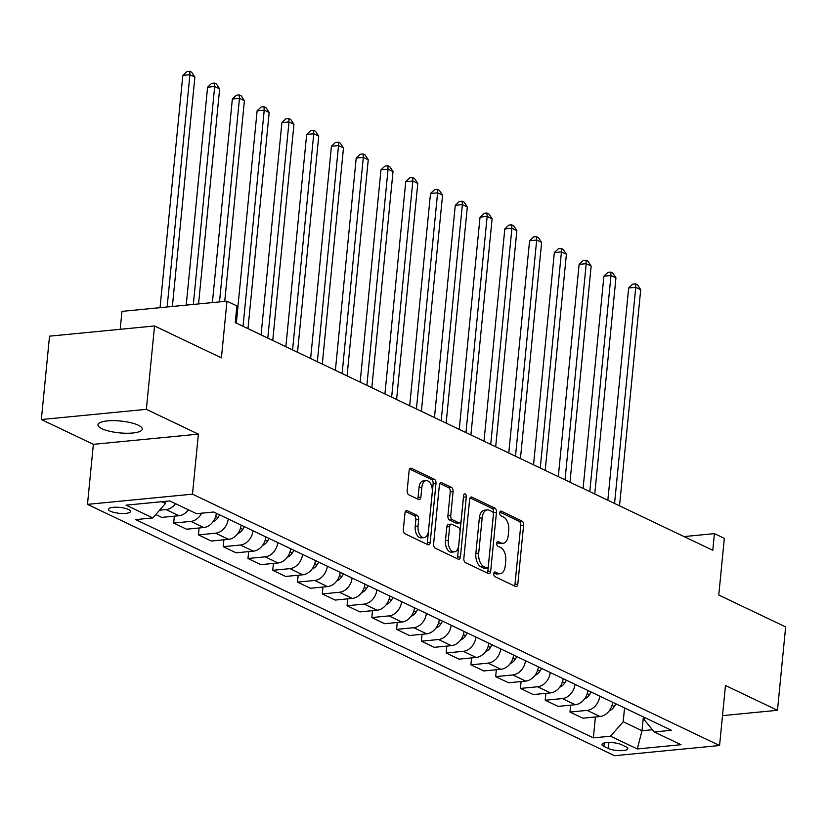 <?xml version="1.0" encoding="UTF-8"?>
<svg xmlns="http://www.w3.org/2000/svg" width="827" height="827" viewBox="0 0 827 827"><rect width="100%" height="100%" fill="white"/><g stroke="black" fill="none" stroke-linecap="round" stroke-linejoin="round"><path stroke-width="1.24" d="M493.75 573.7A2.388 1.365 84.5 0 0 494.887 576.636L515.552 586.498A3.411 1.954 84.5 0 0 516.203 586.622A3.411 1.954 84.5 0 0 517.816 584.151L523.594 525.228A3.411 1.954 84.5 0 0 521.971 521.031L501.296 511.179A2.388 1.365 84.5 0 0 500.842 511.086A2.388 1.365 84.5 0 0 499.715 512.812A2.388 1.365 84.5 0 0 500.852 515.759L503.529 517.03A10.916 6.244 84.5 0 1 508.719 530.479L508.243 535.389A10.916 6.244 84.5 0 1 503.074 543.287A10.916 6.244 84.5 0 1 500.986 542.894L498.319 541.613A2.388 1.365 84.5 0 0 497.864 541.53A2.388 1.365 84.5 0 0 496.727 543.256A2.388 1.365 84.5 0 0 497.864 546.202L500.542 547.474A10.916 6.244 84.5 0 1 505.742 560.913L505.256 565.823A10.916 6.244 84.5 0 1 500.087 573.731A10.916 6.244 84.5 0 1 498.009 573.328L495.332 572.057A2.388 1.365 84.5 0 0 494.877 571.974A2.388 1.365 84.5 0 0 493.75 573.7M101.948 428.717A22.257 5.944 -174.4 0 0 126.479 433.255A22.257 5.944 -174.4 0 0 142.254 429.13A22.257 5.944 -174.4 0 0 138.274 425.192A22.257 5.944 -174.4 0 0 113.744 420.664A22.257 5.944 -174.4 0 0 97.968 424.789A22.257 5.944 -174.4 0 0 101.948 428.717M110.425 511.231A11.123 2.967 -174.4 0 0 122.696 513.495A11.123 2.967 -174.4 0 0 130.583 511.437A11.123 2.967 -174.4 0 0 128.588 509.473A11.123 2.967 -174.4 0 0 116.328 507.199A11.123 2.967 -174.4 0 0 108.44 509.267A11.123 2.967 -174.4 0 0 110.425 511.231M407.235 510.693A3.411 1.954 84.5 0 0 406.584 510.569A3.411 1.954 84.5 0 0 404.972 513.029L403.349 529.559A3.411 1.954 84.5 0 0 404.972 533.766L427.931 544.714A3.411 1.954 84.5 0 0 428.572 544.838A3.411 1.954 84.5 0 0 430.195 542.367L435.974 483.444A3.411 1.954 84.5 0 0 434.34 479.247L411.391 468.299A3.411 1.954 84.5 0 0 410.74 468.175A3.411 1.954 84.5 0 0 409.127 470.646L407.173 490.618A3.411 1.954 84.5 0 0 408.796 494.815L418.617 499.498A3.411 1.954 84.5 0 0 419.268 499.622A3.411 1.954 84.5 0 0 420.881 497.151L421.853 487.248A9.128 5.22 84.5 0 1 426.174 480.642A9.128 5.22 84.5 0 1 432.263 492.21L428.458 530.996A9.128 5.22 84.5 0 1 424.137 537.602A9.128 5.22 84.5 0 1 418.048 526.034L418.689 519.573A3.411 1.954 84.5 0 0 417.056 515.376L407.235 510.693L405.974 510.807M722.509 715.634L777.473 710.3L785.65 626.928L718.777 595.037L724.328 538.346L714.425 533.622L712.791 550.296L235.25 322.571L236.884 305.897L226.97 301.173L121.962 311.365L120.204 329.301M146.369 409.334L41.35 419.537L93.368 444.337L198.377 434.144L146.369 409.334L154.535 325.972L221.419 357.864L226.97 301.173M198.377 434.144L192.495 494.164L719.573 745.52L614.564 755.713L87.476 504.367L192.495 494.164M777.473 710.3L725.465 685.5L719.573 745.52M463.844 558.411A3.411 1.954 84.5 0 0 465.467 562.608L488.416 573.556A3.411 1.954 84.5 0 0 489.067 573.68A3.411 1.954 84.5 0 0 490.68 571.209L496.458 512.295A3.411 1.954 84.5 0 0 494.835 508.088L471.886 497.151A3.411 1.954 84.5 0 0 471.235 497.027A3.411 1.954 84.5 0 0 469.622 499.487L463.844 558.411M458.168 559.135L435.219 548.187A3.411 1.954 84.5 0 1 433.596 543.99L439.375 485.067A3.411 1.954 84.5 0 1 440.987 482.596A3.411 1.954 84.5 0 1 441.639 482.72L451.459 487.403A3.411 1.954 84.5 0 1 453.082 491.61L450.746 515.5A3.411 1.954 84.5 0 0 452.369 519.707L458.882 522.809A3.411 1.954 84.5 0 0 459.533 522.933A3.411 1.954 84.5 0 0 461.146 520.462L463.585 495.59A2.388 1.365 84.5 0 1 464.722 493.864A2.388 1.365 84.5 0 1 466.314 496.882L460.432 556.788A3.411 1.954 84.5 0 1 458.82 559.259A3.411 1.954 84.5 0 1 458.168 559.135M41.35 419.537L49.527 336.165L154.535 325.972M625.863 746.771L621.501 744.693A10.782 2.874 -174.4 0 0 609.623 742.491A10.782 2.874 -174.4 0 0 601.984 744.496A10.782 2.874 -174.4 0 0 603.906 746.399L608.269 748.476A10.782 2.874 -174.4 0 0 620.147 750.678A10.782 2.874 -174.4 0 0 627.796 748.673A10.782 2.874 -174.4 0 0 625.863 746.771M644.429 717.423L644.202 719.717L654.25 731.957L671.421 730.293L213.686 512.016L196.516 513.681L169.773 500.924L126.055 505.163L152.809 517.919L135.638 519.594L593.362 737.87L610.533 736.206L623.196 721.764L624.55 707.943M654.25 731.957L680.993 744.713L637.286 748.962L610.533 736.206M93.368 444.337L87.476 504.367M714.425 533.622L684.012 536.578M643.375 716.916L642.021 730.737L652.42 729.734M623.196 721.764L642.021 730.737L637.286 748.962M161.741 501.7L165.472 503.478L165.679 501.317M595.409 716.978L593.362 737.87M570.64 705.162L569.968 712.047L582.849 718.198L600.02 716.523A13.904 10.782 -64.5 0 0 612.662 702.278M545.872 693.346L545.2 700.242L558.08 706.382L575.251 704.718A13.904 10.782 -64.5 0 0 587.894 690.462M521.103 681.541L520.431 688.426L533.312 694.566L550.482 692.902A13.904 10.782 -64.5 0 0 563.125 678.647M496.334 669.725L495.662 676.62L508.543 682.761L525.714 681.097A13.904 10.782 -64.5 0 0 538.356 666.841M471.566 657.92L470.894 664.805L483.774 670.945L500.945 669.281A13.904 10.782 -64.5 0 0 513.588 655.025M446.797 646.104L446.125 652.989L459.006 659.14L476.176 657.465A13.904 10.782 -64.5 0 0 488.819 643.22M422.028 634.288L421.356 641.183L434.237 647.324L451.408 645.66A13.904 10.782 -64.5 0 0 464.05 631.404M397.26 622.483L396.588 629.368L409.468 635.508L426.639 633.844A13.904 10.782 -64.5 0 0 439.282 619.588M372.491 610.667L371.819 617.562L384.7 623.703L401.87 622.038A13.904 10.782 -64.5 0 0 414.513 607.783M347.722 598.862L347.051 605.746L359.931 611.887L377.102 610.223A13.904 10.782 -64.5 0 0 389.744 595.967M322.954 587.046L322.282 593.931L335.162 600.082L352.333 598.407A13.904 10.782 -64.5 0 0 364.976 584.151M298.185 575.23L297.513 582.125L310.394 588.266L327.564 586.601A13.904 10.782 -64.5 0 0 340.207 572.346M273.417 563.425L272.745 570.31L285.625 576.45L302.796 574.786A13.904 10.782 -64.5 0 0 315.438 560.53M248.648 551.609L247.976 558.504L260.856 564.645L278.027 562.98A13.904 10.782 -64.5 0 0 290.67 548.725M223.879 539.804L223.207 546.688L236.088 552.829L253.258 551.164A13.904 10.782 -64.5 0 0 265.901 536.909M199.111 527.988L198.439 534.873L211.319 541.023L228.49 539.349A13.904 10.782 -64.5 0 0 241.133 525.093M174.342 516.172L173.67 523.067L186.551 529.208L203.721 527.543A13.904 10.782 -64.5 0 0 216.364 513.288M155.776 514.539L161.782 517.392L178.952 515.728A13.904 10.782 -64.5 0 0 188.36 509.794M569.968 712.047L587.139 710.383A13.904 10.782 -64.5 0 0 599.782 696.127M545.2 700.242L562.37 698.577A13.904 10.782 -64.5 0 0 575.013 684.322M520.431 688.426L537.602 686.761A13.904 10.782 -64.5 0 0 550.244 672.506M495.662 676.62L512.833 674.946A13.904 10.782 -64.5 0 0 525.476 660.701M470.894 664.805L488.064 663.14A13.904 10.782 -64.5 0 0 500.707 648.885M446.125 652.989L463.296 651.325A13.904 10.782 -64.5 0 0 475.938 637.069M421.356 641.183L438.527 639.519A13.904 10.782 -64.5 0 0 451.17 625.264M396.588 629.368L413.758 627.703A13.904 10.782 -64.5 0 0 426.401 613.448M371.819 617.562L388.99 615.888A13.904 10.782 -64.5 0 0 401.633 601.642M347.051 605.746L364.221 604.082A13.904 10.782 -64.5 0 0 376.864 589.827M322.282 593.931L339.452 592.266A13.904 10.782 -64.5 0 0 352.095 578.011M297.513 582.125L314.684 580.461A13.904 10.782 -64.5 0 0 327.327 566.206M272.745 570.31L289.915 568.645A13.904 10.782 -64.5 0 0 302.558 554.39M247.976 558.504L265.147 556.829A13.904 10.782 -64.5 0 0 277.789 542.584M223.207 546.688L240.378 545.024A13.904 10.782 -64.5 0 0 253.021 530.769M198.439 534.873L215.609 533.208A13.904 10.782 -64.5 0 0 228.252 518.953M173.67 523.067L190.841 521.403A13.904 10.782 -64.5 0 0 201.643 513.185M159.559 510.218L166.072 509.587A13.904 10.782 -64.5 0 0 175.479 503.643M165.472 503.478L152.809 517.919M493.884 572.997L495.166 573.607A10.916 6.244 84.5 0 0 497.254 574L500.087 573.731M503.074 543.287L500.232 543.566A10.916 6.244 84.5 0 1 498.154 543.163L496.872 542.553M514.518 586.002A3.411 1.954 84.5 0 0 514.973 584.42L520.752 525.507A3.411 1.954 84.5 0 0 519.129 521.31L499.859 512.12M487.382 573.059A3.411 1.954 84.5 0 0 487.847 571.488L493.616 512.564A3.411 1.954 84.5 0 0 491.993 508.367L470.077 497.916M486.721 567.953A2.388 1.365 84.5 0 0 487.186 568.035A2.388 1.365 84.5 0 0 488.312 566.309L493.378 514.59A2.388 1.365 84.5 0 0 492.241 511.655L489.429 510.311A10.916 6.244 84.5 0 0 487.341 509.908A10.916 6.244 84.5 0 0 482.172 517.816L478.709 553.17A10.916 6.244 84.5 0 0 483.909 566.609L486.721 567.953L483.888 568.232A2.388 1.365 84.5 0 0 484.343 568.314L487.186 568.035M487.341 509.908L484.508 510.187A10.916 6.244 84.5 0 0 479.34 518.095L482.172 517.816M483.888 568.232L481.066 566.888A10.916 6.244 84.5 0 1 475.866 553.439L479.34 518.095M439.83 483.485L448.627 487.682L451.459 487.403M459.533 522.933L456.69 523.212A3.411 1.954 84.5 0 1 456.039 523.088L449.526 519.976A3.411 1.954 84.5 0 1 447.903 515.779L450.25 491.879A3.411 1.954 84.5 0 0 448.627 487.682M457.145 558.638A3.411 1.954 84.5 0 0 457.6 557.067L463.471 497.161A2.388 1.365 84.5 0 0 463.482 496.613M448.306 540.3A9.128 5.22 84.5 0 0 454.395 551.867A9.128 5.22 84.5 0 0 458.716 545.262L460.06 531.596A3.411 1.954 84.5 0 0 458.437 527.388L451.914 524.287A3.411 1.954 84.5 0 0 451.263 524.163A3.411 1.954 84.5 0 0 449.65 526.634L448.306 540.3L445.474 540.569A9.128 5.22 84.5 0 0 451.563 552.136L454.395 551.867M451.263 524.163L448.43 524.442A3.411 1.954 84.5 0 0 446.818 526.902L449.65 526.634M445.474 540.569L446.818 526.902M424.137 537.602L421.294 537.881A9.128 5.22 84.5 0 1 415.216 526.313L415.847 519.852A3.411 1.954 84.5 0 0 414.224 515.645L405.426 511.458M426.174 480.642L423.331 480.921A9.128 5.22 84.5 0 0 419.02 487.527L421.853 487.248M417.583 499.001A3.411 1.954 84.5 0 0 418.048 497.43L419.02 487.527M426.897 544.218A3.411 1.954 84.5 0 0 427.352 542.636L433.131 483.723A3.411 1.954 84.5 0 0 431.508 479.515L409.582 469.064M609.303 710.755A9.211 7.143 -64.5 0 0 614.275 706.547L615.96 703.849M619.516 505.824L640.708 289.677L635.756 287.32L628.665 288.003L607.845 500.252M628.665 288.003L632.696 284.168L635.539 283.899L635.756 287.32L614.564 503.457M635.539 283.899L637.524 284.839L640.708 289.677M584.534 698.949A9.211 7.143 -64.5 0 0 589.506 694.732L591.191 692.034M594.747 494.008L615.939 277.862L610.988 275.505L603.896 276.197L583.076 488.447M603.896 276.197L607.928 272.362L610.771 272.083L610.988 275.505L589.796 491.641M610.771 272.083L612.755 273.034L615.939 277.862M559.765 687.134A9.211 7.143 -64.5 0 0 564.738 682.926L566.423 680.218M569.979 482.193L591.171 266.056L586.219 263.689L579.117 264.382L558.308 476.631M579.117 264.382L583.159 260.546L586.002 260.267L586.219 263.689L565.027 479.836M586.002 260.267L587.987 261.218L591.171 266.056M534.997 675.328A9.211 7.143 -64.5 0 0 539.969 671.111L541.654 668.412M545.21 470.387L566.402 254.24L561.45 251.884L554.348 252.566L533.539 464.815M554.348 252.566L558.39 248.741L561.233 248.462L561.45 251.884L540.258 468.02M561.233 248.462L563.218 249.403L566.402 254.24M510.228 663.512A9.211 7.143 -64.5 0 0 515.2 659.305L516.885 656.597M520.441 458.572L541.633 242.435L536.682 240.068L529.58 240.76L508.77 453.01M529.58 240.76L533.622 236.925L536.465 236.646L536.682 240.068L515.49 456.215M536.465 236.646L538.439 237.597L541.633 242.435M485.459 651.697A9.211 7.143 -64.5 0 0 490.432 647.489L492.117 644.791M495.673 446.766L516.865 230.619L511.913 228.252L504.811 228.945L484.002 441.194M504.811 228.945L508.853 225.109L511.696 224.841L511.913 228.252L490.721 444.399M511.696 224.841L513.67 225.781L516.865 230.619M460.691 639.891A9.211 7.143 -64.5 0 0 465.663 635.674L467.348 632.975M470.904 434.95L492.096 218.804L487.144 216.447L480.042 217.139L459.233 429.389M480.042 217.139L484.084 213.304L486.927 213.025L487.144 216.447L465.952 432.583M486.927 213.025L488.902 213.966L492.096 218.804M435.922 628.075A9.211 7.143 -64.5 0 0 440.894 623.868L442.579 621.16M446.135 423.135L467.327 206.998L462.376 204.631L455.274 205.323L434.464 417.573M455.274 205.323L459.316 201.488L462.159 201.209L462.376 204.631L441.184 420.778M462.159 201.209L464.133 202.16L467.327 206.998M411.153 616.27A9.211 7.143 -64.5 0 0 416.126 612.052L417.811 609.354M421.367 411.329L442.559 195.182L437.607 192.825L430.505 193.508L409.696 405.757M430.505 193.508L434.547 189.683L437.39 189.404L437.607 192.825L416.415 408.962M437.39 189.404L439.364 190.344L442.559 195.182M386.385 604.454A9.211 7.143 -64.5 0 0 391.357 600.237L393.042 597.539M396.598 399.513L417.79 183.377L412.838 181.01L405.737 181.702L384.927 393.952M405.737 181.702L409.778 177.867L412.621 177.588L412.838 181.01L391.647 397.156M412.621 177.588L414.596 178.539L417.79 183.377M361.616 592.639A9.211 7.143 -64.5 0 0 366.588 588.431L368.273 585.733M371.83 387.698L393.021 171.561L388.07 169.194L380.968 169.886L360.158 382.136M380.968 169.886L385.01 166.051L387.853 165.782L388.07 169.194L366.878 385.341M387.853 165.782L389.827 166.723L393.021 171.561M336.847 580.833A9.211 7.143 -64.5 0 0 341.82 576.615L343.505 573.917M347.061 375.892L368.253 159.745L363.301 157.388L356.199 158.071L335.39 370.331M356.199 158.071L360.241 154.246L363.084 153.967L363.301 157.388L342.109 373.525M363.084 153.967L365.058 154.907L368.253 159.745M312.079 569.017A9.211 7.143 -64.5 0 0 317.051 564.81L318.736 562.102M322.292 364.076L343.484 147.94L338.532 145.573L331.431 146.265L310.621 358.515M331.431 146.265L335.473 142.43L338.315 142.151L338.532 145.573L317.341 361.719M338.315 142.151L340.29 143.102L343.484 147.94M287.31 557.212A9.211 7.143 -64.5 0 0 292.282 552.994L293.967 550.296M297.524 352.271L318.715 136.124L313.764 133.767L306.662 134.45L285.853 346.699M306.662 134.45L310.704 130.614L313.547 130.346L313.764 133.767L292.572 349.904M313.547 130.346L315.521 131.286L318.715 136.124M262.541 545.396A9.211 7.143 -64.5 0 0 267.514 541.178L269.199 538.48M272.755 340.455L293.947 124.319L288.995 121.951L281.893 122.644L261.084 334.894M281.893 122.644L285.935 118.809L288.778 118.53L288.995 121.951L267.803 338.098M288.778 118.53L290.753 119.481L293.947 124.319M237.773 533.58A9.211 7.143 -64.5 0 0 242.745 529.373L244.43 526.675M247.986 328.639L269.178 112.503L264.226 110.136L257.125 110.828L236.315 323.078M257.125 110.828L261.167 106.993L264.009 106.724L264.226 110.136L243.035 326.283M264.009 106.724L265.984 107.665L269.178 112.503M213.004 521.775A9.211 7.143 -64.5 0 0 217.977 517.557L219.662 514.859M224.727 301.39L244.41 100.687L239.458 98.33L232.356 99.013L212.394 302.589M232.356 99.013L236.398 95.188L239.241 94.909L239.458 98.33L219.496 301.896M239.241 94.909L241.215 95.849L244.41 100.687M198.552 303.933L219.641 88.882L214.689 86.515L207.587 87.207L186.22 305.132M207.587 87.207L211.629 83.372L214.472 83.093L214.689 86.515L193.322 304.439M214.472 83.093L216.447 84.044L219.641 88.882M172.378 306.476L194.872 77.066L189.921 74.709L182.819 75.391L160.045 307.665M182.819 75.391L186.861 71.556L189.703 71.287L189.921 74.709L167.137 306.982M189.703 71.287L191.678 72.228L194.872 77.066M587.139 710.383L600.02 716.523M562.37 698.577L575.251 704.718M537.602 686.761L550.482 692.902M512.833 674.946L525.714 681.097M488.064 663.14L500.945 669.281M463.296 651.325L476.176 657.465M438.527 639.519L451.408 645.66M413.758 627.703L426.639 633.844M388.99 615.888L401.87 622.038M364.221 604.082L377.102 610.223M339.452 592.266L352.333 598.407M314.684 580.461L327.564 586.601M289.915 568.645L302.796 574.786M265.147 556.829L278.027 562.98M240.378 545.024L253.258 551.164M215.609 533.208L228.49 539.349M190.841 521.403L203.721 527.543M166.072 509.587L178.952 515.728M608.858 742.501L608.269 748.476M604.237 742.997L603.906 746.399M495.166 573.607L498.009 573.328M497.43 541.706L498.319 541.613M498.154 543.163L500.986 542.894M500.418 511.262L501.296 511.179M519.129 521.31L521.971 521.031M520.752 525.507L523.594 525.228M514.973 584.42L517.816 584.151M494.443 572.139L495.332 572.057M470.615 497.265L471.886 497.151M491.993 508.367L494.835 508.088M493.616 512.564L496.458 512.295M487.847 571.488L490.68 571.209M475.866 553.439L478.709 553.17M481.066 566.888L483.909 566.609M440.377 482.844L441.639 482.72M450.25 491.879L453.082 491.61M447.903 515.779L450.746 515.5M449.526 519.976L452.369 519.707M456.039 523.088L458.882 522.809M463.471 497.161L466.314 496.882M457.6 557.067L460.432 556.788M414.224 515.645L417.056 515.376M415.847 519.852L418.689 519.573M415.216 526.313L418.048 526.034M418.048 497.43L420.881 497.151M410.13 468.423L411.391 468.299M431.508 479.515L434.34 479.247M433.131 483.723L435.974 483.444M427.352 542.636L430.195 542.367M611.99 705.462L614.275 706.547M587.222 693.646L589.506 694.732M562.453 681.83L564.738 682.926M537.684 670.025L539.969 671.111M512.916 658.209L515.2 659.305M488.147 646.404L490.432 647.489M463.378 634.588L465.663 635.674M438.61 622.772L440.894 623.868M413.841 610.967L416.126 612.052M389.072 599.151L391.357 600.237M364.304 587.335L366.588 588.431M339.535 575.53L341.82 576.615M314.767 563.714L317.051 564.81M289.998 551.909L292.282 552.994M265.229 540.093L267.514 541.178M240.461 528.277L242.745 529.373M215.692 516.472L217.977 517.557"/></g></svg>
